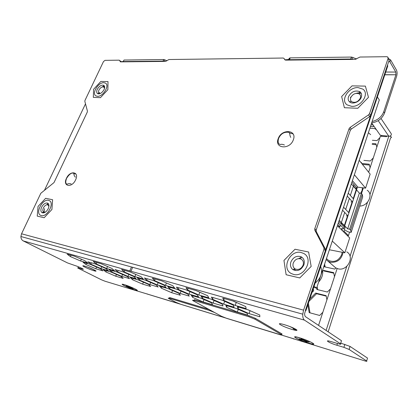 <?xml version="1.0" encoding="UTF-8"?>
<svg xmlns="http://www.w3.org/2000/svg" width="418" height="418" viewBox="0 0 418 418"><rect width="100%" height="100%" fill="white"/><g stroke="black" fill="none" stroke-linecap="round" stroke-linejoin="round"><path stroke-width="0.63" d="M377.386 96.976L379.304 99.933L316.604 288.148L313.667 287.438M316.604 288.148L314.075 286.21M367.945 134.042L366.225 139.199M353.957 184.547L350.347 195.436M349.359 198.409L345.696 209.439M344.698 212.454L340.989 223.625M340.487 225.15L339.959 226.728L337.786 224.565M338.099 226.415L339.959 226.728M343.904 231.065L348.46 235.595L347.118 235.36M349.6 232.1L348.46 235.595M337.399 225.72L349.688 237.91L344.834 252.806L329.389 249.765M332.279 241.087L344.834 252.806M359.193 160.308L370.149 174.107L365.572 188.152L357.432 187.133M354.38 174.75L365.572 188.152M361.544 162.393L361.34 163.01M362.458 187.76L362.061 190.587L360.64 193.299M363.373 187.875L361.476 193.534M367.203 190.268C373.635 194.307 368.091 206.131 359.736 206.048M346.762 251.855C355.039 256.396 347.51 271.381 338.162 268.842L335.738 267.891L333.773 266.188M343.047 252.456C341.537 259.379 337.394 262.661 330.622 262.29L328.172 261.339L326.129 259.547M342.143 252.279L341.699 254.666C338.695 260.754 334.358 262.708 328.694 260.524L326.453 258.575M326.897 258.961L328.694 260.524M344.672 225.809L347.666 228.839L349.657 229.179L350.608 230.146L351.157 232.371L362.688 196.977L362.265 194.448L350.608 230.146M344.354 229.701L348.006 231.823L351.157 232.371M339.212 220.281L344.359 225.49M349.657 229.179L361.361 193.393L362.265 194.448M356.533 189.845L359.375 193.137L347.666 228.839M359.375 193.137L361.361 193.393M351.355 183.836L356.235 189.5M348.267 193.106L353.215 198.654L356.784 187.844L355.258 188.361M342.624 230.903L341.579 228.479L343.173 228.756L343.795 228.468L338.314 222.977M343.795 228.468L357.562 186.731L352.405 180.68M351.914 182.159L356.784 187.844M342.567 210.212L347.64 215.547L343.983 226.64L338.826 221.441M343.575 207.182L348.628 212.558L352.243 201.607L347.269 196.094M347.64 215.547L346.334 215.902M341.213 223.123L342.708 225.354M352.243 201.607L350.937 201.972M281.518 335.053L365.275 361.027C366.769 361.418 367.229 361.403 366.654 360.98L349.108 349.453L343.915 347.348L336.877 345.242C329.499 343.089 323.37 339.359 330.81 341.506L338.747 343.857C340.654 344.369 341.245 344.348 340.513 343.805L304.482 320.131C303.186 319.148 302.611 317.163 302.763 314.169L303.572 310.151L323.997 249.306L323.908 247.728L314.838 230.229L314.77 228.714L349.077 128.687L350.075 127.433L368.535 114.893L369.533 113.628L388.076 58.395L387.747 57.005L386.734 56.691L359.982 57.036L355.185 59.393L285.677 60.129L284.872 59.831M119.632 60.364L121.194 61.869L119.177 60.171L105.017 60.354L103.465 61.592L84.985 100.435L84.838 101.355L87.435 111.131L87.289 112.071L54.016 182.572L40.812 193.294L21.548 233.793L303.572 310.151M119.72 60.526L120.441 61.859M285.18 59.967L283.796 58.238L283.106 58.039L168.956 59.523L165.591 61.399L120.603 61.874L120.055 61.514M284.015 58.473L284.762 59.685M351.611 106.344C361.058 107.196 369.841 93.747 362.892 89.144L358.09 87.602C348.591 86.991 340.1 100.299 347.107 104.881L351.611 106.344M97.436 96.312C102.974 96.903 109.96 85.366 105.456 83.119L103.852 82.686C98.287 82.231 91.432 93.632 95.941 95.894L97.436 96.312M41.309 215.583C47.224 217.407 54.889 202.855 49.251 200.598L48.483 200.332C42.552 198.681 35.008 213.055 40.65 215.354L41.309 215.583M293.551 274.401C304.696 277.641 313.892 258.455 303.693 253.465L301.117 252.503C289.951 249.598 281.037 268.575 291.346 273.565L293.551 274.401M341.349 341.14L341.485 340.712L305.61 316.75C304.874 316.17 304.56 315.02 304.67 313.296L325.413 250.565L323.997 249.306M314.77 228.714L316.186 230.02L316.259 231.535L325.324 248.992L325.413 250.565M316.186 230.02L350.305 130.301L351.298 129.052L369.7 116.57L368.535 114.893M388.144 57.684L389.137 60.234L370.698 115.311L369.7 116.57M78.783 266.93L78.338 267.938L82.174 269.082C86.139 270.258 78.934 266.689 75.047 265.566L67.512 262.922L23.283 240.925C21.731 240.063 20.937 238.594 20.9 236.515L21.548 233.793M224.247 317.508L221.916 316.792M178.632 303.536L105.017 281.225L101.355 279.752L78.474 268.372C77.424 267.834 77.34 267.677 78.223 267.907L78.338 267.938M196.105 290.599L207.662 295.74L208.796 297.856L198.785 294.977L187.536 289.998L185.989 287.736L196.105 290.599M161.641 280.849L172.916 285.823L174.646 288.033L165.471 285.395L154.493 280.567L152.398 278.231L161.641 280.849M130.087 271.919L141.085 276.742L143.306 279.025L134.868 276.596L124.156 271.914L121.601 269.521L130.087 271.919M101.088 263.716L111.815 268.393L114.454 270.728L106.663 268.487L96.213 263.941L93.277 261.506L101.088 263.716M74.352 256.15L84.812 260.691L87.796 263.058L80.585 260.989L70.381 256.574L67.126 254.107L74.352 256.15M248.355 309.91L259.724 314.989L259.85 316.76L249.044 313.599L237.973 308.672L237.414 306.755L248.355 309.91M211.074 299.157L222.183 304.085L223.008 305.981L213.123 303.087L202.296 298.306L201.084 296.278L211.074 299.157M176.981 289.329L187.834 294.105L189.244 296.101L180.158 293.446L169.583 288.807L167.822 286.685L176.981 289.329M145.689 280.3L156.285 284.94L158.187 287.014L149.811 284.564L139.476 280.06L137.261 277.871L145.689 280.3M116.862 271.987L127.208 276.497L129.517 278.628L121.774 276.366L111.679 271.982L109.082 269.746L116.862 271.987M90.22 264.307L100.325 268.685L102.98 270.864L95.795 268.764L85.93 264.505L83.015 262.227L90.22 264.307M221.921 300.114L233.39 305.229L234.033 307.178L223.63 304.158L212.464 299.204L211.398 297.109L221.921 300.114M186.067 289.873L197.265 294.826L198.55 296.885L189.02 294.12L178.115 289.313L176.453 287.124L186.067 289.873M153.254 280.499L164.185 285.301L166.009 287.443L157.252 284.904L146.603 280.238L144.44 277.98L153.254 280.499M123.122 271.888L133.791 276.549L136.064 278.759L127.986 276.413L117.589 271.888L115.002 269.573L123.122 271.888M95.351 263.957L105.759 268.481L108.414 270.739L100.937 268.57L90.784 264.166L87.853 261.814L95.351 263.957M236.207 308.442L247.231 313.343L247.587 315.078L237.325 312.053L226.582 307.298L225.824 305.422L236.207 308.442M200.797 298.144L211.571 302.898L212.558 304.753L203.138 301.974L192.635 297.355L191.282 295.38L200.797 298.144M168.308 288.697L178.836 293.311L180.357 295.254L171.678 292.699L161.405 288.206L159.561 286.152L168.308 288.697M138.4 279.997L148.683 284.48L150.652 286.497L142.627 284.13L132.59 279.767L130.327 277.646L138.4 279.997M110.77 271.961L120.823 276.319L123.164 278.393L115.723 276.199L105.911 271.956L103.298 269.788L110.77 271.961M299.722 337.838L299.706 337.833C288.514 334.4 297.773 339.881 308.38 343.053L311.008 343.784C318.72 345.759 308.98 340.576 299.722 337.838M124.585 284.736L124.58 284.736C117.275 282.484 127.95 287.887 134.737 289.904L135.866 290.223C141.19 291.654 130.782 286.565 124.585 284.736M233.897 301.294L245.742 306.603L246.155 308.599L235.188 305.443L223.667 300.302L222.789 298.149L233.897 301.294M235.188 305.443L236.264 302.507L232.967 301.028M237.194 302.773L236.264 302.507M223.667 300.302L224.309 298.577M340.733 343.105L350.049 346.428L367.521 358.101L367.422 358.435M250.481 310.861L247.947 309.79M198.785 294.977L199.83 292.255M187.536 289.998L188.173 288.357M165.471 285.395L166.442 282.97M154.493 280.567L155.13 279.005M134.868 276.596L135.777 274.417M124.156 271.914L124.789 270.42M106.663 268.487L107.515 266.517M96.213 263.941L96.835 262.509M80.585 260.989L81.379 259.197M70.381 256.574L70.997 255.199M249.044 313.599L250.074 310.741M237.973 308.672L238.553 307.084M213.123 303.087L214.094 300.5M202.296 298.306L202.876 296.796M180.158 293.446L181.067 291.127M169.583 288.807L170.163 287.359M149.811 284.564L150.663 282.479M139.476 280.06L140.051 278.675M121.774 276.366L122.568 274.474M111.679 271.982L112.243 270.66M95.795 268.764L96.542 267.045M85.93 264.505L86.495 263.23M223.63 304.158L224.675 301.341M212.464 299.204L213.07 297.59M189.02 294.12L189.997 291.612M178.115 289.313L178.726 287.772M157.252 284.904L158.161 282.657M146.603 280.238L147.209 278.769M127.986 276.413L128.838 274.386M117.589 271.888L118.184 270.477M100.937 268.57L101.731 266.731M90.784 264.166L91.375 262.823M237.325 312.053L238.302 309.377M226.582 307.298L227.136 305.804M203.138 301.974L204.052 299.581M192.635 297.355L193.184 295.928M171.678 292.699L172.529 290.547M161.405 288.206L161.954 286.847M142.627 284.13L143.426 282.187M132.59 279.767L133.133 278.466M115.723 276.199L116.47 274.433M105.911 271.956L106.449 270.702M300.861 256.965L301.237 256.866M300.819 258.967C297.491 258.089 294.983 259.421 293.295 262.969C292.569 265.425 293.075 267.348 294.815 268.743L295.197 268.978C298.619 270.185 301.258 268.899 303.102 265.132C303.849 262.473 303.222 260.487 301.226 259.165L300.819 258.967L300.866 256.662C303.917 258.277 304.931 260.999 303.902 264.834C301.2 270.132 297.532 271.731 292.898 269.631C290.594 267.776 289.925 265.226 290.897 261.976C293.133 257.279 296.456 255.508 300.866 256.662M286.131 274.73L299.748 277.939L311.17 266.433L308.615 252.017L295.019 249.243L283.953 260.451L286.131 274.73M299.011 258.314L301.9 257.237M359.114 93.846C355.566 92.665 352.761 93.956 350.702 97.713C350.206 99.259 350.451 100.524 351.433 101.506L351.69 101.72C355.243 103.183 358.137 101.945 360.368 98.005C360.886 96.323 360.562 94.996 359.396 94.034L359.114 93.846L359.647 91.605C361.492 92.843 362.045 94.677 361.319 97.122C359.893 101.908 352.358 104.819 349.453 101.767C348.157 100.472 347.839 98.794 348.497 96.746C351.224 91.767 354.939 90.053 359.647 91.605M344.38 107.719L357.803 108.272L368.467 97.331L365.389 86.108L351.998 85.873L341.647 96.542L344.38 107.719M359.955 91.808L359.595 91.824M350.409 97.582L351.183 96.689M355.917 93.386L360.598 92.388M361.22 93.313L359.198 93.501M349.756 102.023L349.876 101.715M104.103 87.284L103.721 86.996C101.966 86.604 100.367 87.634 98.925 90.084C98.293 91.537 98.345 92.587 99.082 93.23L100.357 93.47M103.826 87.048L104.51 88.412M97.258 89.379C99.171 86.129 101.292 84.76 103.617 85.272C104.819 86.024 104.975 87.461 104.087 89.577C101.982 93.057 99.771 94.379 97.457 93.543C96.49 92.686 96.422 91.302 97.258 89.379M93.329 97.363L100.461 97.655L107.87 89.687L108.001 81.573L100.848 81.447L93.59 89.269L93.329 97.363M101.804 87.127L104.207 85.753M103.152 86.845L104.427 86.108M98.089 93.836L98.209 93.397M104.526 86.354L103.711 86.782M98.496 93.339L98.35 93.883M98.977 93.888L99.526 92.446M48.922 206.445L47.861 204.83C46.199 204.522 44.705 205.551 43.383 207.929C42.563 209.867 42.662 211.236 43.671 212.03L45.51 212.036M41.607 207.208C43.362 204.057 45.343 202.688 47.547 203.096C49.152 203.989 49.387 205.844 48.242 208.666C46.299 212.067 44.209 213.394 41.983 212.642C40.65 211.586 40.525 209.773 41.607 207.208M37.239 216.106L44.156 217.736L51.926 209.475L52.6 199.731L45.646 198.315L38.043 206.424L37.239 216.106M46.685 204.794L48.258 203.571M42.573 212.882L42.626 212.412M48.441 203.796L47.757 204.25M42.923 212.302L42.866 212.929M43.498 212.914L43.624 212.046M294.481 339.024L147.768 294.204M376.174 144.675L372.145 144.362M369.449 165.063L362.406 164.358M324.608 264.119L325.152 266.977M333.794 273.173L324.086 271.021L323.255 270.331L333.689 272.64L334.484 276.674M317.105 286.633L317.654 289.674M326.228 296.122L316.546 293.713L309.059 301.216M308.38 303.238L309.999 312.836M372.375 140.276L376.968 140.615L379.946 137.585M311.969 292.506L313.652 290.823L313.265 288.634M363.937 160.381L370.291 160.987L373.295 157.936M376.832 147.12L375.934 143.776L372.266 143.489M370.118 167.66L369.235 164.211L361.695 163.459M324.164 265.446L324.425 266.82L334.855 269.082L335.931 268.001M316.63 288.07L316.881 289.486L327.331 292.03L330.497 288.864M326.918 299.826L326.139 295.662L315.689 293.07L309.811 298.959M307.867 304.779L309.184 312.617L319.65 315.459L322.848 312.272M316.546 293.713L315.689 293.07M328.161 331.808L390.564 137.883C391.922 137.579 391.76 137.02 390.088 136.211L386.979 136.09L386.545 136.681L380.38 136.252L368.634 172.2M390.564 135.813L390.516 136.383M381.206 136.31L382.073 135.432M388.782 58.792L390.579 59.863L396.447 70.057C397.204 71.666 397.293 73.636 396.724 75.961L384.565 112.996C382.235 118.607 377.929 121.91 371.649 122.913L380.343 135.312L388.808 136.216L369.935 194.673M352.39 59.424L350.744 59.027L289.486 59.701L288.629 60.025L289.334 58.196L290.191 57.867L351.611 57.067L356.559 58.938M289.334 58.196L288.232 60.103M285.076 59.826L288.472 59.476M122.908 61.848L124.047 60.046L163.814 59.523L166.954 60.709M121.037 61.618L123.044 61.598M371.012 124.825L373.086 124.945M123.352 61.535L163.041 61.096L163.741 59.523M164.253 61.415L163.041 61.096M384.8 74.817L395.919 74.759L395.789 72.058L389.9 61.895L388.86 61.07M376.346 129.606L374.559 128.53L369.873 128.242M370.442 126.534L373.279 126.701L373.645 125.745M373.614 125.698L373.279 126.701M372.114 121.513C377.835 120.112 381.712 116.857 383.75 111.752L384.565 112.996M381.002 118.498L390.935 133.285C391.713 134.277 391.431 135.223 390.083 136.116L388.808 136.216L378.206 120.661M395.883 74.879L383.75 111.752M129.799 270.927L131.456 266.971M130.97 271.256L132.631 267.295M347.943 235.506L347.776 236.008M337.138 268.555L318.558 325.397M85.502 103.847L44.564 190.085M305.427 310.245L387.439 65.312L387.784 65.898L305.924 310.584L305.427 310.245M305.365 310.433L305.924 310.584M44.569 208.598L43.869 212.84M318.631 282.056C321.855 278.461 323.192 274.459 322.633 270.044M315.125 283.08C320.862 278.362 322.722 272.808 320.7 266.418M294.094 269.077L295.301 270.023M295.881 337.969C293.786 336.584 295.113 336.568 299.863 337.927C305.224 339.63 309.43 341.328 312.471 343.026C314.117 344.092 313.547 344.307 310.757 343.664C305.041 342.086 300.082 340.189 295.881 337.969M300.939 338.805L302.925 339.996L299.032 338.815L299.826 339.291L303.714 340.471L307.225 342.128L305.276 340.952L309.21 342.149L300.939 338.805M302.925 339.996L303.055 339.609M305.668 341.652L305.793 341.26M303.714 340.471L303.839 340.085M124.386 285.724C121.711 284.308 121.837 284.01 124.763 284.83L135.108 288.99C137.365 290.181 137.543 290.557 135.641 290.118C132.13 289.11 128.378 287.641 124.386 285.724M126.419 285.776L128.739 286.957L126.22 286.189L127.145 286.659L132.966 288.901L130.672 287.736L133.217 288.509L126.419 285.776M281.434 334.154C282.265 334.295 282.317 334.144 281.591 333.7L255.288 318.291L249.149 315.804L194.417 299.649L194.098 300.485C192.369 300.025 192.134 300.161 193.388 300.892L221.415 316.238L226.802 318.411L280.227 334.776C281.863 335.205 282.218 335.131 281.298 334.552L254.97 319.19L248.825 316.703L194.098 300.485M208.937 309.409L169.609 297.532L169.311 298.28C167.958 297.93 167.864 298.071 169.024 298.708L175.863 302.308L180.978 304.367L220.829 316.572C222.245 316.948 222.444 316.834 221.415 316.238L214.81 312.622L209.334 310.412L169.311 298.28M355.483 188.22L353.503 185.921M345.399 226.54L343.633 231.901M343.006 225.657L343.387 224.508M293.337 139.816C297.37 129.637 281.554 128.603 278.236 138.609C274.025 148.604 289.862 150.109 293.337 139.816M75.595 179.865C79.634 171.552 70.025 170.105 66.446 178.34C62.345 186.522 71.906 188.283 75.595 179.865M293.107 133.964L289.554 132.851M75.81 173.789L73.897 173.914M23.283 240.925L304.482 320.131M295.86 329.332C290.965 326.197 274.84 321.484 280.619 324.838C285.426 327.879 301.263 332.587 295.86 329.332M94.029 269.819C88.125 266.778 78.574 263.983 84.927 267.139C90.701 270.101 100.226 272.928 94.029 269.819M367.521 358.101L366.654 360.98M350.049 346.428L349.108 349.453M344.86 344.322L343.915 347.348M336.877 345.242L337.436 343.471M341.485 340.712L340.513 343.805M325.324 248.992L323.908 247.728M314.838 230.229L316.259 231.535M349.077 128.687L350.305 130.301M350.075 127.433L351.298 129.052M370.698 115.311L369.533 113.628M389.137 60.234L388.076 58.395M81.975 269.025L82.21 268.497M385.73 72.032L395.789 72.058M164.117 61.352L164.817 59.779M287.626 59.8L287.506 60.108M289.486 59.701L290.191 57.867M350.744 59.027L351.439 57.067M352.228 59.351L352.917 57.386M355.917 58.719L355.702 59.325M389.9 61.895L390.579 59.863M147.152 293.891L148.009 294.329M292.971 338.559L293.718 339.003M367.485 202.27L350.049 256.276M346.804 266.318L326.103 330.434M281.591 333.7L281.298 334.552M194.569 299.696L194.25 300.532M249.149 315.804L248.825 316.703M255.288 318.291L254.97 319.19M169.896 297.616L169.598 298.368M209.58 309.759L209.334 310.412M370.651 134.648L368.378 132.736M328.172 261.339L335.738 267.891M343.366 224.487L342.99 225.636M284.418 144.983C280.63 143.468 280.635 145.119 279.339 144.095C278.085 143.348 277.813 141.53 278.529 138.635C280.666 133.713 284.188 131.618 289.084 132.36L289.846 133.87C289.669 134.476 289.961 135.646 290.719 137.397M71.149 183.92C67.241 183.058 68.244 184.584 66.666 184.009C65.495 183.455 65.464 181.569 66.567 178.361C69.195 174.264 71.473 172.55 73.406 173.209C74.744 174.421 72.857 173.987 75.36 177.164M302.763 314.169L20.9 236.515M289.554 326.432L295.333 329.123C296.749 330.115 296.336 330.225 294.094 329.452L292.213 327.55M87.754 267.107L93.825 269.746C95.826 270.906 96.15 271.235 94.808 270.718L93.554 269.61M78.678 266.888L78.223 267.907M82.388 268.591L82.174 269.082M294.815 268.743L292.898 269.631M351.433 101.506L349.453 101.767M99.714 93.726L99.176 93.292M103.721 86.996L103.617 85.272M99.082 93.23L97.457 93.543M44.627 212.563L43.785 212.093M47.861 204.83L47.547 203.096M43.671 212.03L41.983 212.642M163.114 61.096L163.814 59.523M350.916 59.032L351.611 57.067M384.837 74.697L395.919 74.759M147.089 293.87L147.904 294.293"/></g></svg>
